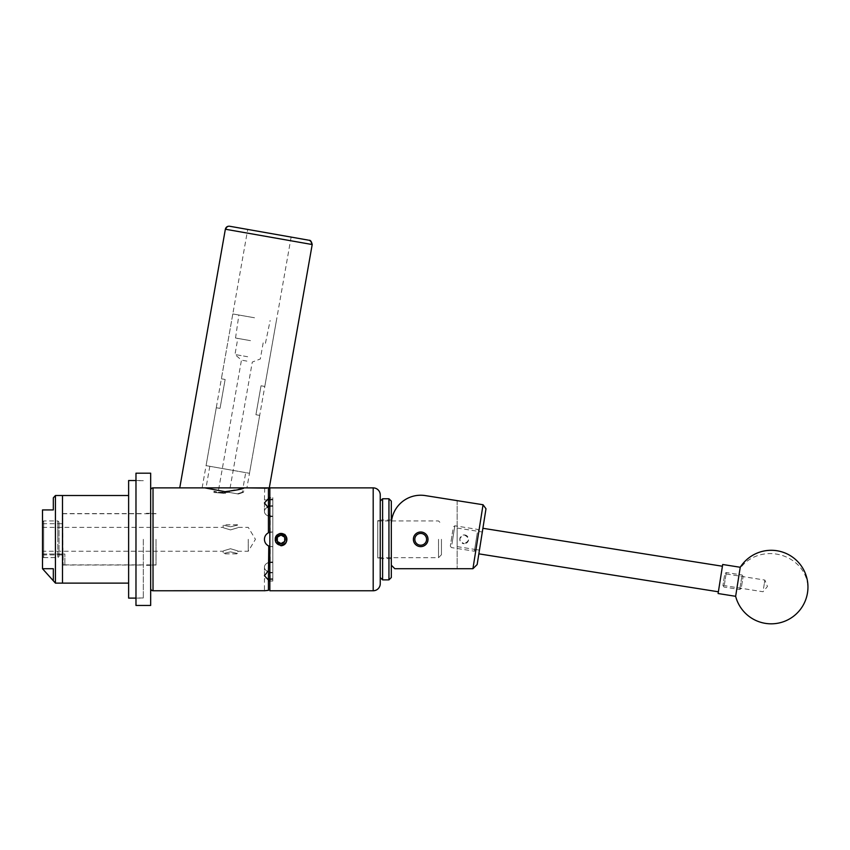 <?xml version="1.0" encoding="UTF-8"?>
<svg xmlns="http://www.w3.org/2000/svg" width="850" height="850" viewBox="0 0 850 850"><rect width="100%" height="100%" fill="white"/><g stroke="black" fill="none" stroke-linecap="round" stroke-linejoin="round"><path stroke-width="0.64" stroke-dasharray="4.25 3.19" d="M457.151 546.614L457.151 528.02L457.151 546.614L479.442 550.152L482.311 532.004L479.442 550.152M457.151 528.02L482.311 532.004L479.442 550.131L482.311 532.015L478.826 531.462L475.957 549.578L478.826 531.462M428.007 539.314A7.31 7.31 0 0 1 420.697 546.624A7.31 7.31 0 0 1 413.387 539.314A7.31 7.31 0 0 1 420.697 532.004A7.31 7.31 0 0 1 428.007 539.314A7.353 7.353 0 0 0 420.697 531.972A7.353 7.353 0 0 0 413.344 539.314A7.353 7.353 0 0 1 420.697 531.972A7.353 7.353 0 0 1 428.049 539.314A7.353 7.353 0 0 1 420.697 546.667A7.353 7.353 0 0 1 413.344 539.314A7.353 7.353 0 0 0 420.697 546.667A7.353 7.353 0 0 0 428.049 539.314M464.206 534.926A4.399 4.399 0 0 1 468.594 539.314A4.399 4.399 0 0 1 464.206 543.713C469.869 540.876 469.869 537.944 464.206 534.926C458.522 537.912 458.522 540.844 464.206 543.713A4.399 4.399 0 0 1 459.808 539.314A4.399 4.399 0 0 1 464.206 534.926M428.081 539.314A7.384 7.384 0 0 1 420.697 546.709A7.384 7.384 0 0 1 413.312 539.314A7.384 7.384 0 0 0 420.697 546.709A7.384 7.384 0 0 0 428.081 539.314A7.384 7.384 0 0 0 420.697 531.93A7.384 7.384 0 0 0 413.312 539.314A7.384 7.384 0 0 1 420.697 531.93A7.384 7.384 0 0 1 428.081 539.314C428.549 529.784 412.856 529.784 413.312 539.314C412.845 529.784 428.549 529.794 428.081 539.314C428.549 548.856 412.856 548.845 413.312 539.314C412.845 548.856 428.549 548.845 428.081 539.314M391.308 524.62A29.399 29.399 0 0 1 425.297 495.592A29.399 29.399 0 0 0 391.308 524.62L391.308 565.186L394.836 568.714L391.308 565.186L391.308 524.62A29.399 29.399 0 0 1 425.297 495.592L483.055 504.741L472.929 568.714L394.836 568.714L457.151 568.714L394.836 568.714L391.308 565.186M457.151 500.629L457.151 568.714L457.151 500.629L425.297 495.592M472.929 568.714L477.158 564.528L485.987 508.767L483.055 504.741M476.34 547.134L478.911 530.91L476.34 547.134M477.296 532.833L474.385 551.204L477.296 532.833M452.891 529.869L450.319 546.082L452.891 529.869M451.934 544.17L454.846 525.789L451.934 544.17M741.519 586.574L743.123 576.481L741.519 586.574M741.689 577.267L739.744 589.518L741.689 577.267M724.54 575.45L722.936 585.544L724.54 575.45M724.37 584.758L726.314 572.507L724.37 584.758M724.519 575.546L722.957 585.395L724.519 575.546M721.034 574.993L719.472 584.843L721.034 574.993M721.788 570.222L718.378 591.791L721.788 570.222M482.269 532.281L478.848 553.849L482.269 532.281M763.566 588.349L764.872 580.072L763.566 588.349M720.014 581.453L721.321 573.176L720.014 581.453M735.643 596.307L740.244 567.269M718.101 593.523L722.702 564.496M380.248 509.076L380.248 577.532L380.248 509.076M382.606 579.881L382.606 498.759M391.308 577.532L391.308 501.107M388.949 498.759L388.949 579.881M380.248 554.582L380.248 520.041L380.248 554.582M391.308 554.582L391.308 520.041L391.308 554.582M414.821 539.314A5.876 5.876 0 0 1 420.697 533.439A5.876 5.876 0 0 1 426.572 539.314A5.876 5.876 0 0 1 420.697 545.201A5.876 5.876 0 0 1 414.821 539.314M269.418 233.261L291.136 237.086L269.418 233.261M224.528 487.879L202.141 487.879L224.528 487.879M269.301 487.879L257.911 487.879M245.714 472.632L227.768 469.466L249.486 473.291L227.768 469.466L245.714 472.632L243.026 487.879L191.144 487.879M308.656 240.178L230.191 226.344A3.676 3.549 100 0 0 226.068 229.351L312.205 244.534M62.486 539.314L62.486 583.121L62.486 539.314M128.626 598.113L128.626 480.526M143.321 539.314L143.321 598.113L143.321 539.314M128.626 539.314L128.626 583.121L128.626 539.314M42.5 509.926L42.5 568.714L53.316 568.714L53.316 580.763M55.431 495.518L55.431 583.121M53.316 497.877L53.316 509.926M135.979 473.184L135.979 605.455M150.673 473.184L150.673 605.455M135.979 539.314L135.979 480.675L135.979 539.314M254.522 317.772L232.804 313.947L254.522 317.772M250.484 340.648L235.535 338.013L250.484 340.648M247.648 356.745L234.972 354.503L247.648 356.745M246.883 361.101L241.453 360.145L246.883 361.101M261.035 385.783L264.796 386.453L261.035 385.783L255.924 414.736L259.686 415.395L255.924 414.736L261.035 385.783M223.688 492.596C216.548 492.246 216.548 492.246 223.688 492.596C216.548 492.246 216.548 492.246 223.688 492.596C230.956 492.246 230.956 492.246 223.688 492.596C230.956 492.246 230.956 492.246 223.688 492.596M223.89 491.47L237.363 493.839C243.801 491.81 243.801 491.81 237.363 493.839C243.801 491.81 243.801 491.81 237.363 493.839L205.913 488.293M441.447 539.314L441.447 554.753L441.447 539.314M438.515 539.314L438.515 557.696L438.515 539.314M377.772 539.314L377.772 557.696L377.772 539.314M230.509 551.852C239.987 554.051 239.987 554.051 230.509 551.852C239.987 554.051 239.987 554.051 230.509 551.852C221.032 554.051 221.032 554.051 230.509 551.852C221.032 554.051 221.032 554.051 230.509 551.852M230.509 548.739C239.987 551.544 239.987 551.544 230.509 548.739C239.987 551.544 239.987 551.544 230.509 548.739C221.032 551.544 221.032 551.544 230.509 548.739C221.032 551.544 221.032 551.544 230.509 548.739M230.509 529.901C239.987 527.096 239.987 527.096 230.509 529.901C239.987 527.096 239.987 527.096 230.509 529.901C221.032 527.096 221.032 527.096 230.509 529.901C221.032 527.096 221.032 527.096 230.509 529.901M42.5 539.314L42.5 522.123L42.5 539.314M248.264 539.314L248.264 551.257L248.264 539.314M230.509 526.788C239.987 524.588 239.987 524.588 230.509 526.788C239.987 524.588 239.987 524.588 230.509 526.788C221.032 524.588 221.032 524.588 230.509 526.788C221.032 524.588 221.032 524.588 230.509 526.788M62.719 564.804L62.719 539.314L62.719 564.804L64.844 564.867L63.134 564.804L63.134 554.019L42.5 554.019L42.5 556.421L43.679 557.611L43.679 520.944L43.679 557.611L57.843 557.611L57.843 539.314L57.843 557.611L59.022 556.421L59.022 522.123L59.022 554.827L62.719 554.827L62.719 523.706L63.134 564.804L63.134 554.019L42.5 554.019L42.5 556.421L43.679 557.611L57.843 557.611L59.022 556.421L59.022 554.827L62.719 554.827L62.719 564.804M156.007 539.314L156.007 565.037L156.007 539.314M57.843 539.314L57.843 520.944L57.843 539.314M377.772 520.657L377.772 557.982L377.772 520.657L380.248 520.657L380.248 557.982L380.248 520.657M377.772 557.982L380.248 557.982M269.843 497.611L269.843 581.028L269.843 497.611L272.818 497.611L272.818 581.028L272.818 497.611M269.843 581.028L272.818 581.028M150.673 490.227L150.673 588.412L150.673 490.227M268.43 506.175L268.43 488.293L268.43 498.61L264.435 502.945L268.43 507.864L268.43 532.78C265.88 534.204 264.552 536.382 264.435 539.314C264.541 542.247 265.88 544.425 268.43 545.859L268.43 570.775L264.435 575.694L268.43 580.019L268.43 590.346L264.435 590.761L264.435 578.712L272.818 578.712L272.818 579.509L272.818 578.712L264.435 578.712M291.136 237.086L246.914 487.879L244.226 487.879L243.451 492.277L242.25 492.277L242.951 488.314L224.995 491.661L238.351 494.02L224.995 491.661M264.435 499.928L271.788 499.928L264.435 499.928L264.722 487.921M150.673 539.314L150.673 565.037L150.673 539.314M281.01 533.407L280.033 533.492L281.01 533.407C273.392 533.046 273.392 545.594 281.01 545.232C273.392 545.594 273.392 533.046 281.01 533.407C288.639 533.046 288.639 545.594 281.01 545.232C288.639 545.594 288.639 533.046 281.01 533.407L283.348 533.896C288.586 538.911 287.799 542.683 281.01 545.232L278.566 544.701L281.01 545.232C285.876 544.34 287.651 541.503 286.333 536.743L281.01 533.407M284.835 534.427L283.348 533.896M275.209 540.451L275.676 541.854M208.611 488.771L222.296 491.183L208.611 488.771M238.351 494.02C245.066 491.757 245.066 491.757 238.351 494.02C245.066 491.757 245.066 491.757 238.351 494.02M269.843 590.761L269.843 487.879M269.843 562.764L272.818 562.541L272.818 499.131L272.818 562.541L270.194 562.689L270.194 546.497L272.818 546.667L269.843 546.412M268.43 515.429L268.43 532.78L268.43 507.864L268.43 515.429L271.788 516.099L270.194 515.95L270.194 532.142L272.818 531.972L268.43 532.78A7.353 7.353 0 0 0 271.788 546.667L272.818 546.667L271.788 546.667A7.353 7.353 0 0 1 264.435 539.314A7.353 7.353 0 0 1 271.788 531.972L272.818 531.972L271.788 531.972A7.353 7.353 0 0 0 268.951 532.536M271.788 516.099L272.818 516.099L271.788 516.662A7.353 5.196 -0 0 1 264.435 511.466A7.353 5.196 0 0 0 271.788 516.662L271.788 516.099M268.43 580.019L268.43 572.464L271.788 572.932L270.194 572.836L270.194 579.541L272.818 579.509L268.43 579.647L268.43 590.346L268.43 573.729M268.43 572.464L268.43 579.647M269.843 572.188A7.353 5.196 180 0 0 271.788 572.369L272.818 572.932L271.788 572.369A7.353 5.196 180 0 1 264.435 567.173A7.353 5.196 180 0 0 267.346 571.317M269.843 505.856L272.818 505.697L270.194 505.803L270.194 499.099L272.818 499.131L269.843 499.078M268.43 563.21L268.43 545.859L268.43 563.21M271.788 561.977L272.818 561.977L271.788 561.977A7.353 5.196 180 0 0 264.435 567.173A7.353 5.196 180 0 1 271.788 561.977L271.788 562.541L271.788 561.977M271.788 499.928L272.818 499.928L271.788 499.928L271.788 499.131L271.788 499.928M267.346 507.322A7.353 5.196 0 0 0 264.435 511.466A7.353 5.196 -0 0 1 271.788 506.271L272.818 506.271L271.788 506.271A7.353 5.196 0 0 0 269.843 506.451M268.43 488.293L268.43 498.61M264.435 502.945L264.435 511.466L264.435 502.945M264.435 575.694L264.435 567.173L264.435 575.694M268.43 504.911L270.194 505.803M268.43 564.474L270.194 562.689M270.194 546.497L268.43 545.859M286.333 536.743L286.503 538.401C286.631 542.396 284.697 544.553 280.712 544.882L278.566 544.701M64.844 554.019L63.134 554.019L64.844 554.019L64.844 564.867L64.844 554.019M62.719 539.314L62.719 513.772L62.719 539.314M275.517 540.207C276.356 534.119 279.501 532.514 284.952 535.383C287.799 540.271 286.482 543.437 281.01 544.882C275.538 543.437 274.231 540.271 277.079 535.383C281.414 532.61 284.559 533.619 286.503 538.401L284.952 535.383L281.01 533.747L277.759 534.799L275.868 537.189M280.712 544.882C286.397 543.628 287.81 540.462 284.952 535.383C280.054 532.536 276.888 533.842 275.442 539.314C276.888 544.786 280.054 546.104 284.952 543.256C289.871 538.836 282.944 530.644 277.759 534.799M227.768 469.466L206.061 465.641L227.768 469.466M225.133 379.451L220.033 408.404L216.272 407.745L220.033 408.404L225.133 379.451L221.372 378.792L225.133 379.451M223.571 493.297L214.03 491.194L223.571 493.297C211.034 492.182 211.034 492.182 223.571 493.297C211.034 492.182 211.034 492.182 223.571 493.297M225.696 493.255C210.545 492.32 210.545 492.32 225.696 493.255C210.545 492.32 210.545 492.32 225.696 493.255M807.5 592.811A36.741 33.373 9 0 0 776.433 554.094A36.741 33.373 9 0 0 740.031 568.607M225.356 229.224L226.068 229.351M153.021 590.761L153.021 487.879M373.192 487.879L373.192 590.761M271.788 579.509L271.788 578.712L271.788 579.509M271.788 505.697L271.788 506.271L271.788 505.697M224.071 493.287L213.998 491.513L224.071 493.287M475.873 550.131L474.385 551.204L451.392 547.57L450.319 546.082M741.232 588.444L739.744 589.518L724.009 587.021L722.936 585.544M722.957 585.395L763.024 591.749L767.454 586.468L764.872 580.072L724.806 573.729M479.442 550.131L475.957 549.578M478.911 530.91L477.838 529.433L454.846 525.789L453.369 526.862M743.123 576.481L742.05 575.004L726.314 572.507L724.827 573.58M391.308 520.041L380.248 520.041M391.308 558.599L380.248 558.599M202.141 487.879L247.711 229.436M135.979 480.526L143.321 480.526M62.486 565.037L143.321 565.037M62.486 513.602L143.321 513.602M135.979 598.113L143.321 598.113M42.5 554.933L62.486 554.933M42.5 523.706L62.486 523.706M143.321 597.964L135.979 597.964M150.673 565.335L143.321 565.335M150.673 513.304L143.321 513.304M143.321 480.675L135.979 480.675M235.535 338.013L238.882 315.021M263.16 342.879L260.323 358.976L252.301 362.058L229.341 492.277L218.153 492.277L241.453 360.145L234.972 354.503L237.809 338.406M276.229 321.608L264.796 386.453M259.686 415.395L249.486 473.291M441.447 554.753L438.515 557.696L377.772 557.696M42.5 527.372L223.167 527.372L223.167 524.79L237.862 524.79L237.862 527.372L248.264 527.372L255.446 539.314L248.264 551.257L237.862 551.257L237.862 553.849L223.167 553.849L223.167 551.257L42.5 551.257M64.844 564.867L156.007 564.867M42.5 522.123L43.679 520.944L57.843 520.944L59.022 522.123M59.022 523.706L62.719 523.706M156.007 513.602L150.673 513.602M156.007 565.037L150.673 565.037M62.719 513.772L156.007 513.772M377.772 520.944L391.308 520.944M391.531 520.944L438.515 520.944L441.447 523.887M209.822 466.299L206.019 487.879M232.804 313.947L221.372 378.792M216.272 407.745L206.061 465.641M265.434 343.283L270.151 320.535M213.998 491.513L213.839 492.277L213.998 491.513"/><path stroke-width="1.27" d="M413.387 539.314A7.31 7.31 0 0 0 420.697 546.624A7.31 7.31 0 0 0 428.007 539.314A7.31 7.31 0 0 0 420.697 532.004A7.31 7.31 0 0 0 413.387 539.314M391.308 565.186L394.836 568.714L472.929 568.714L483.055 504.741L425.297 495.592A29.399 29.399 0 0 0 391.308 524.62M457.151 500.629L425.297 495.592M483.055 504.741L485.987 508.767L477.158 564.528L472.929 568.714M735.856 594.979L735.643 596.307A36.741 36.741 0 0 0 807.5 592.811A36.741 36.741 0 0 0 740.244 567.269L735.856 594.979M740.244 567.269L722.702 564.496L718.101 593.523L735.643 596.307M380.248 577.532L380.248 494.934L380.248 583.706L380.248 577.532L382.606 579.881L382.606 498.759L388.949 498.759L388.949 579.881L382.606 579.881M388.949 498.759L391.308 501.107L391.308 577.532L388.949 579.881M426.572 539.314A5.876 5.876 0 0 0 420.697 533.439A5.876 5.876 0 0 0 414.821 539.314A5.876 5.876 0 0 0 420.697 545.201A5.876 5.876 0 0 0 426.572 539.314M230.191 226.344L307.976 240.061M191.144 487.879L269.301 487.879L312.205 244.534L225.356 229.224C225.962 227.067 227.386 226.068 229.617 226.238M179.754 487.879L225.356 229.224M257.911 487.879L244.226 487.879C242.909 488.994 236.502 490.259 224.995 491.661L223.89 491.47M42.5 509.926L53.316 509.926L42.5 509.926L42.5 568.714L53.316 580.763L53.316 568.714L42.5 568.714L55.431 583.121L55.431 495.518L62.486 495.518L62.486 583.121L62.486 495.518L128.626 495.518M135.979 480.526L128.626 480.526L128.626 598.113L135.979 598.113M53.316 509.926L53.316 497.877L55.431 495.518M150.673 539.314L150.673 473.184L135.979 473.184L135.979 605.455L150.673 605.455L150.673 539.314M276.771 539.314A4.239 4.239 0 0 0 284.686 541.439A4.239 4.239 0 0 0 281.01 535.075A4.239 4.239 0 0 0 276.771 539.314M277.334 539.314L277.334 541.439L281.01 543.564L284.686 541.439L284.686 537.2L281.01 535.075L277.334 537.2L277.334 539.314M275.963 542.332A5.876 5.876 0 0 0 286.896 539.314A5.876 5.876 0 0 0 279.576 533.619L284.835 534.427L286.737 537.859L286.737 540.77C285.983 543.798 284.07 545.466 281.01 545.774L275.772 542.236L275.517 540.207L277.748 534.809L279.576 533.619M373.192 590.761L373.192 487.879L269.843 487.879L269.843 590.761L373.192 590.761A7.055 7.055 0 0 0 380.248 583.706M373.192 487.879A7.055 7.055 0 0 1 380.248 494.934M206.019 487.879L153.021 487.879L153.021 590.761A2.348 2.348 0 0 1 150.673 588.412M150.673 490.227A2.348 2.348 0 0 1 153.021 487.879M264.711 590.718L153.021 590.761M266.826 488.166L246.914 487.879M264.722 487.921L265.466 488.017M265.551 488.027L266.634 488.144M281.01 533.407C276.176 534.289 274.391 537.104 275.676 541.854L275.772 542.236M280.033 533.492L276.834 535.139L275.209 540.451M204.818 487.879L224.995 491.661M269.843 499.078L268.43 498.982M268.951 532.536A7.353 7.353 0 0 0 268.43 532.78L268.43 507.864L264.435 502.945L268.43 498.61L268.43 506.175L269.843 505.856M269.843 546.412L268.43 545.859C265.88 544.436 264.552 542.258 264.435 539.314C264.541 536.392 265.88 534.214 268.43 532.78L270.194 532.142M268.43 563.21L269.843 562.764M267.346 571.317A7.353 5.196 180 0 0 269.843 572.188M269.843 506.451A7.353 5.196 0 0 0 267.346 507.322M264.435 590.761L268.43 590.346L268.43 580.019L264.435 575.694L268.43 570.775L268.951 546.104M268.43 498.61L268.43 488.293M270.194 572.836L268.43 573.729L268.43 580.019M268.43 514.165L270.194 515.95M270.194 499.099L268.43 497.197M270.194 579.541L268.43 581.432M275.868 537.189L275.517 540.207M284.686 541.439L281.01 543.564L277.334 541.439L277.334 537.2L281.01 535.075L284.686 537.2L284.686 541.439M311.514 244.417A3.676 3.549 -80 0 0 308.656 240.178M718.378 591.791L478.848 553.849M722.426 566.238L482.896 528.296M380.248 501.107L382.606 498.759M312.205 244.534C311.472 241.506 310.484 240.083 309.219 240.274M55.431 583.121L128.626 583.121"/></g></svg>
